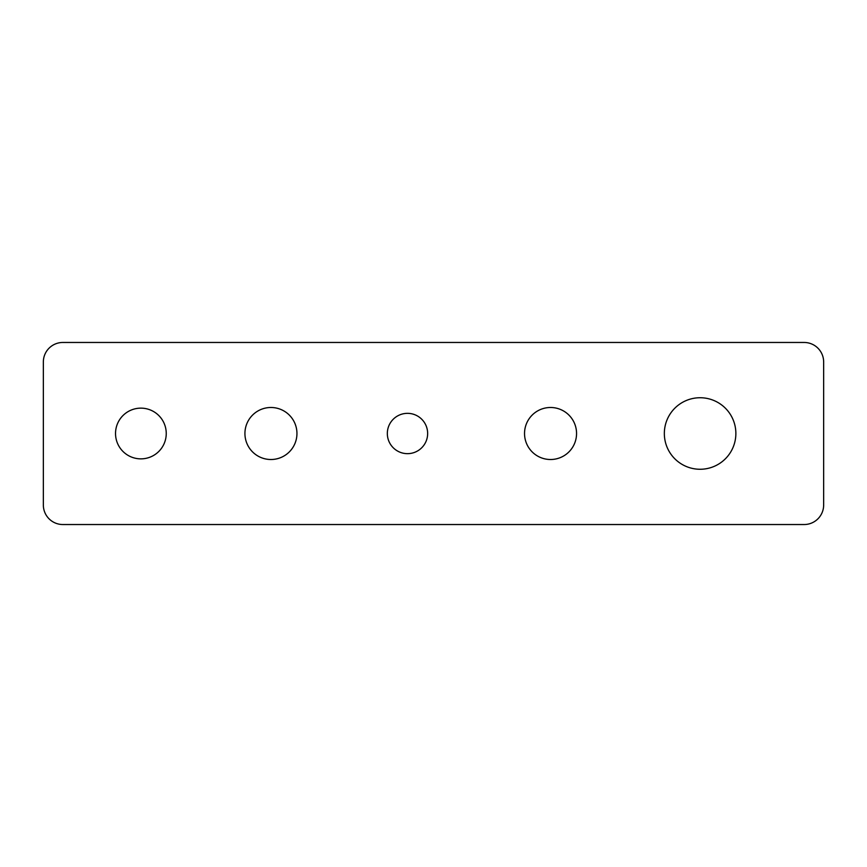 <?xml version="1.0" encoding="UTF-8"?>
<svg xmlns="http://www.w3.org/2000/svg" width="867" height="867" viewBox="0 0 867 867"><rect width="100%" height="100%" fill="white"/><g stroke="black" fill="none" stroke-linecap="round" stroke-linejoin="round"><path stroke-width="1.3" d="M823.65 505.027L823.65 361.973A19.508 19.508 0 0 0 804.143 342.465L62.858 342.465A19.508 19.508 0 0 0 43.35 361.973L43.35 505.027A19.508 19.508 0 0 0 62.858 524.535L804.143 524.535A19.508 19.508 0 0 0 823.65 505.027L823.65 361.973L823.65 505.027M804.143 342.465L62.858 342.465L804.143 342.465M43.35 361.973L43.35 505.027L43.35 361.973M62.858 524.535L804.143 524.535L62.858 524.535M407.49 413.342A20.158 20.158 0 0 0 387.332 433.5A20.158 20.158 0 0 0 407.49 453.658A20.158 20.158 0 0 0 427.648 433.5A20.158 20.158 0 0 0 407.49 413.342M550.545 407.49A26.01 26.01 0 0 0 524.535 433.5A26.01 26.01 0 0 0 550.545 459.51A26.01 26.01 0 0 0 576.555 433.5A26.01 26.01 0 0 0 550.545 407.49A26.01 26.01 0 0 0 524.535 433.5A26.01 26.01 0 0 0 550.545 459.51A26.01 26.01 0 0 0 576.555 433.5A26.01 26.01 0 0 0 550.545 407.49M270.938 407.49A26.01 26.01 0 0 0 244.928 433.5A26.01 26.01 0 0 0 270.938 459.51A26.01 26.01 0 0 0 296.947 433.5A26.01 26.01 0 0 0 270.938 407.49A26.01 26.01 0 0 0 244.928 433.5A26.01 26.01 0 0 0 270.938 459.51A26.01 26.01 0 0 0 296.947 433.5A26.01 26.01 0 0 0 270.938 407.49M140.887 408.14A25.36 25.36 0 0 0 115.528 433.5A25.36 25.36 0 0 0 140.887 458.86A25.36 25.36 0 0 0 166.247 433.5A25.36 25.36 0 0 0 140.887 408.14M700.102 397.736A35.764 35.764 0 0 0 664.339 433.5A35.764 35.764 0 0 0 700.102 469.264A35.764 35.764 0 0 0 735.866 433.5A35.764 35.764 0 0 0 700.102 397.736"/></g></svg>
